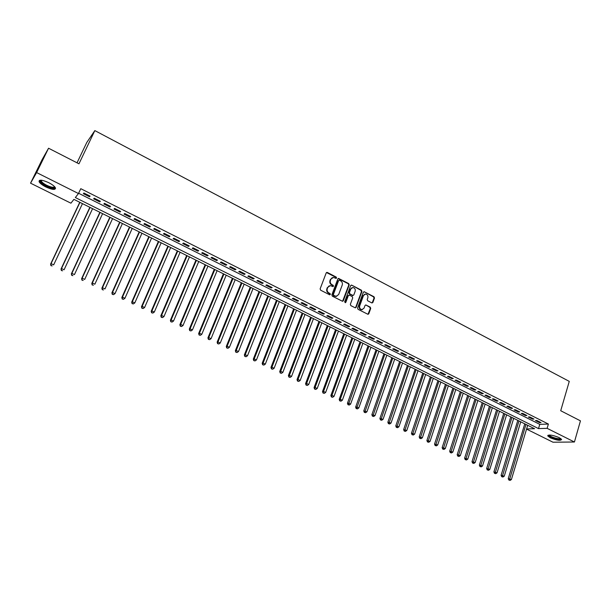 <?xml version="1.0" encoding="UTF-8"?>
<svg xmlns="http://www.w3.org/2000/svg" width="611" height="611" viewBox="0 0 611 611"><rect width="100%" height="100%" fill="white"/><g stroke="black" fill="none" stroke-linecap="round" stroke-linejoin="round"><path stroke-width="0.92" d="M336.585 278.005L336.233 277.089L327.374 272.475L326.205 272.918L320.133 288.866L320.638 290.187L329.573 294.762L330.391 294.433L330.039 293.517L328.886 292.921C327.328 291.921 326.793 290.515 327.282 288.705L327.786 287.376L330.284 285.604L332.949 286.582L333.499 286.2L333.148 285.276L331.994 284.688C330.444 283.68 329.909 282.274 330.391 280.48L330.895 279.158L333.354 277.402L336.05 278.387L336.585 278.005M336.012 278.387L335.798 277.249L326.48 272.544M329.803 294.823L329.612 293.662L328.458 293.074L328.886 292.921M332.911 286.582L332.712 285.436L331.567 284.841L331.994 284.688M550.221 437.766L547.762 435.918C548.8 434.413 552.611 434.979 559.18 437.621L561.608 439.454C560.531 440.951 556.736 440.386 550.221 437.766M45.901 186.981C42.312 185.133 40.043 183.392 39.112 181.773C38.852 179.428 42.044 179.718 48.674 182.643C52.263 184.507 54.516 186.233 55.418 187.837C55.647 190.166 52.477 189.884 45.901 186.981M371.778 302.888L372.893 302.43L374.49 298.031L374.001 296.747L364.11 291.691L363.346 292.241L357.565 308.028L358.054 309.326L368.005 314.329L368.792 313.779L370.724 308.425L370.235 307.134L365.798 304.935L365.019 305.485L364.049 308.143L361.956 309.624C360.07 309.189 359.314 307.952 359.696 305.905L363.499 295.51L365.538 294.044C367.44 294.464 368.204 295.701 367.837 297.763L367.203 299.489L367.7 300.78L371.778 302.888M526.598 428.953L534.564 428.716L73.908 199.369L70.922 203.188L30.55 183.178L42.09 159.677L48.559 148.229L78.964 163.809L94.835 130.601L569.269 381.379L560.715 410.729L580.45 420.849L574.424 442.005L552.986 442.211L526.552 429.105M48.559 148.229L36.614 172.569L78.468 193.542L75.336 197.544L538.512 428.594L547.128 428.334L574.424 442.005M78.605 193.259L539.773 424.355L548.388 424.042L80.774 188.684L78.468 193.542M548.388 424.042L547.128 428.334M349.225 284.894L348.728 283.588L338.593 278.425L337.83 278.967L331.849 294.869L332.353 296.182L342.542 301.299L343.329 300.742L349.225 284.894L348.782 285.047L348.285 283.748L338.112 278.585M355.678 307.425L361.475 291.646L360.979 290.355L351.806 285.192L361.437 290.202L361.926 291.5L356.129 307.295L355.342 307.852L356.129 307.295M348.629 295.228L347.88 295.777L349.469 295.174L352.226 296.595L352.723 297.901L350.347 304.331L350.844 305.637L355.342 307.852M348.323 295.632L345.834 302.338L345.284 302.728L344.68 301.75L350.661 285.643L351.806 285.192M90.1 196.123L83.898 193.015L83.363 193.679L89.55 196.788L90.1 196.123M100.364 201.286L94.216 198.193L93.651 198.85L99.792 201.928L100.364 201.286M110.553 206.396L104.45 203.333L103.862 203.975L109.949 207.03L110.553 206.396M120.657 211.475L114.601 208.435L113.997 209.054L120.031 212.086L120.657 211.475M130.685 216.508L124.675 213.491L124.041 214.102L130.036 217.111L130.685 216.508M140.629 221.503L134.672 218.517L134.015 219.105L139.965 222.091L140.629 221.503M150.505 226.467L144.593 223.496L143.906 224.069L149.81 227.032L150.505 226.467M160.296 231.386L154.43 228.438L153.728 228.995L159.578 231.936L160.296 231.386M170.011 236.266L164.191 233.341L163.465 233.883L169.278 236.801L170.011 236.266M179.657 241.108L173.883 238.206L173.134 238.741L178.901 241.628L179.657 241.108M189.227 245.912L183.491 243.033L182.727 243.552L188.448 246.424L189.227 245.912M198.72 250.678L193.03 247.822L192.244 248.326L197.918 251.174L198.72 250.678M208.145 255.413L202.501 252.58L201.691 253.069L207.328 255.894L208.145 255.413M217.501 260.11L211.895 257.3L211.062 257.773L216.653 260.584L217.501 260.11M226.78 264.769L221.22 261.982L220.365 262.447L225.917 265.227L226.78 264.769M235.991 269.398L230.469 266.625L229.599 267.076L235.105 269.841L235.991 269.398M245.133 273.988L239.657 271.238L238.764 271.674L244.232 274.423L245.133 273.988M254.207 278.547L248.769 275.821L247.86 276.241L253.29 278.967L254.207 278.547M263.211 283.069L257.819 280.365L256.887 280.77L262.272 283.473L263.211 283.069M272.155 287.56L266.793 284.871L265.854 285.268L271.192 287.949L272.155 287.56M281.022 292.02L275.706 289.347L274.744 289.736L280.052 292.394L281.022 292.02M289.835 296.442L284.558 293.792L283.573 294.166L288.843 296.809L289.835 296.442M298.573 300.833L293.341 298.199L292.341 298.565L297.565 301.185L298.573 300.833M307.257 305.195L302.055 302.582L301.04 302.934L306.226 305.538L307.257 305.195M315.872 309.517L310.709 306.928L309.678 307.264L314.825 309.853L315.872 309.517M324.426 313.817L319.301 311.243L318.247 311.572L323.364 314.138L324.426 313.817M332.919 318.079L327.832 315.528L326.763 315.841L331.842 318.392L332.919 318.079M341.35 322.318L336.294 319.774L335.218 320.08L340.258 322.616L341.35 322.318M349.721 326.518L344.703 323.998L343.603 324.296L348.606 326.809L349.721 326.518M358.031 330.688L353.051 328.191L351.936 328.474L356.9 330.971L358.031 330.688M366.279 334.836L361.338 332.353L360.207 332.628L365.141 335.103L366.279 334.836M374.467 338.952L369.563 336.485L368.418 336.745L373.313 339.204L374.467 338.952M382.608 343.038L377.728 340.587L376.575 340.839L381.44 343.283L382.608 343.038M390.681 347.094L385.839 344.665L384.67 344.902L389.497 347.323L390.681 347.094M398.7 351.119L393.896 348.705L392.705 348.934L397.501 351.348L398.7 351.119M406.666 355.121L401.893 352.723L400.694 352.944L405.452 355.335L406.666 355.121M414.571 359.092L409.836 356.709L408.622 356.923L413.349 359.299L414.571 359.092M422.43 363.033L417.718 360.673L416.488 360.872L421.185 363.232L422.43 363.033M430.228 366.951L425.554 364.607L424.309 364.798L428.975 367.135L430.228 366.951M437.972 370.839L433.329 368.509L432.069 368.693L436.705 371.022L437.972 370.839M445.663 374.703L441.05 372.389L439.783 372.565L444.38 374.871L445.663 374.703M453.301 378.545L448.726 376.246L447.443 376.407L452.01 378.698L453.301 378.545M460.885 382.356L456.341 380.073L455.042 380.225L459.587 382.501L460.885 382.356M468.423 386.137L463.909 383.868L462.596 384.014L467.11 386.274L468.423 386.137M475.908 389.894L471.425 387.641L470.103 387.779L474.579 390.024L475.908 389.894M483.339 393.629L478.887 391.391L477.55 391.521L481.995 393.751L483.339 393.629M490.725 397.333L486.295 395.118L484.951 395.233L489.373 397.448L490.725 397.333M498.057 401.022L493.665 398.815L492.306 398.922L496.69 401.122L498.057 401.022M505.343 404.681L500.974 402.489L499.607 402.588L503.968 404.772L505.343 404.681M512.576 408.308L508.237 406.132L506.863 406.231L511.186 408.4L512.576 408.308M519.762 411.921L515.455 409.76L514.065 409.844L518.365 412.005L519.762 411.921M526.903 415.511L522.626 413.357L521.221 413.433L525.491 415.579L526.903 415.511M533.991 419.07L529.745 416.939L528.332 417.008L532.578 419.131L533.991 419.07M535.396 420.551L539.612 422.667L541.041 422.606L536.817 420.49L535.396 420.551M94.835 130.601L86.785 142.462L77.032 162.824M30.55 183.178L36.614 172.569M539.773 424.355L538.512 428.594M89.55 196.788L89.901 196.024M99.792 201.928L100.143 201.172M109.949 207.03L110.301 206.274M120.031 212.086L120.375 211.337M130.036 217.111L130.38 216.355M139.965 222.091L140.301 221.342M149.81 227.032L150.146 226.284M159.578 231.936L159.906 231.187M169.278 236.801L169.598 236.06M178.901 241.628L179.222 240.887M188.448 246.424L188.761 245.683M197.918 251.174L198.239 250.441M207.328 255.894L207.633 255.161M216.653 260.584L216.966 259.843M225.917 265.227L226.223 264.494M235.105 269.841L235.411 269.107M244.232 274.423L244.53 273.69M253.29 278.967L253.58 278.234M262.272 283.473L262.57 282.748M271.192 287.949L271.483 287.223M280.052 292.394L280.334 291.668M288.843 296.809L289.125 296.083M297.565 301.185L297.847 300.467M306.226 305.538L306.508 304.813M314.825 309.853L315.1 309.135M323.364 314.138L323.639 313.42M331.842 318.392L332.109 317.674M340.258 322.616L340.518 321.898M348.606 326.809L348.873 326.091M356.9 330.971L357.16 330.261M365.141 335.103L365.393 334.393M373.313 339.204L373.573 338.494M381.44 343.283L381.684 342.572M389.497 347.323L389.749 346.62M397.501 351.348L397.746 350.645M405.452 355.335L405.696 354.632M413.349 359.299L413.586 358.596M421.185 363.232L421.422 362.529M428.975 367.135L429.205 366.44M436.705 371.022L436.934 370.327M444.38 374.871L444.617 374.176M452.01 378.698L452.239 378.01M459.587 382.501L459.808 381.814M467.11 386.274L467.331 385.587M474.579 390.024L474.8 389.337M481.995 393.751L482.216 393.064M489.373 397.448L489.587 396.768M496.69 401.122L496.903 400.442M503.968 404.772L504.174 404.092M511.186 408.4L511.399 407.72M518.365 412.005L518.571 411.325M525.491 415.579L525.697 414.9M532.578 419.131L532.777 418.459M539.612 422.667L539.811 421.995M332.231 277.654L330.895 279.158M331.567 284.841C330.009 283.832 329.474 282.435 329.963 280.64L330.467 279.319M329.169 285.849L327.786 287.376M328.458 293.074C326.9 292.066 326.366 290.668 326.854 288.858L327.351 287.529M342.572 301.299L348.782 285.047M339.441 280.228L338.631 280.541L333.385 294.487L333.736 295.411L336.149 296.335L338.67 294.555L342.236 285.031C342.71 283.244 342.183 281.854 340.64 280.846L339.441 280.228M336.791 296.274L334.515 296.175L333.308 295.556L332.957 294.632L338.196 280.701M347.88 295.777L345.391 302.476L345.834 302.338M355.174 291.248C355.556 289.171 354.777 287.918 352.837 287.506L350.79 288.972L349.431 292.638L349.927 293.944L353.051 295.464L353.822 294.907L355.174 291.248M351.921 287.705L350.79 288.972M353.066 295.464L349.484 294.09L348.988 292.791L350.347 289.125M351.356 285.345L350.951 285.245M364.652 294.227L363.499 295.51M362.369 309.601L361.498 309.762C359.612 309.319 358.863 308.081 359.245 306.042L363.041 295.655M367.998 314.329L370.266 308.555L369.777 307.264L365.798 304.935M372.122 302.98L374.024 298.176L373.542 296.885L364.11 291.691M79.766 202.279L50.598 264.12L51.049 263.639L53.669 264.861L82.477 203.631M79.942 202.371L51.049 263.639L50.919 265.625L52.149 265.922L51.103 265.426M50.919 265.625L50.598 264.12M54.799 186.928C54.593 188.662 51.813 188.325 46.459 185.927C42.495 183.835 40.494 182.086 40.463 180.673L40.96 180.176M41.357 180.207L41.342 181.131C42.09 182.437 43.9 183.835 46.78 185.316C51.171 187.325 53.753 187.768 54.532 186.63M39.364 180.421L39.532 181.024C40.463 182.636 42.709 184.369 46.283 186.202C50.843 188.348 53.936 189.051 55.578 188.318M560.906 438.66L560.814 438.981C559.768 440.546 547.945 436.766 548.861 435.169L548.945 435.04M549.411 435.017L549.449 435.185C549.908 436.873 559.653 439.737 560.493 438.415L560.516 438.385M548.006 435.269C548.571 437.277 559.989 440.752 561.57 439.378M89.863 207.312L61.024 269.008L61.497 268.535L64.094 269.757L92.582 208.664M90.069 207.412L61.497 268.535L61.344 270.505L62.574 270.803L61.535 270.314M61.344 270.505L61.024 269.008M99.883 212.3L71.357 273.85L71.861 273.392L74.435 274.606L102.61 213.659M100.112 212.414L71.861 273.392L71.693 275.347L72.923 275.653L71.892 275.164M71.693 275.347L71.357 273.85M109.82 217.249L81.614 278.654L82.141 278.219L84.7 279.418L112.561 218.608M110.079 217.379L82.141 278.219L81.958 280.151L83.188 280.457L82.164 279.975M81.958 280.151L81.614 278.654M119.687 222.16L91.787 283.428L92.337 283L94.873 284.191L122.429 223.527M119.97 222.297L92.337 283L92.139 284.917L93.376 285.23L92.36 284.749M92.139 284.917L91.787 283.428M129.471 227.032L101.884 288.155L102.457 287.743L104.977 288.927L132.228 228.399M129.784 227.185L102.457 287.743L102.243 289.652L103.48 289.958L102.472 289.484M102.243 289.652L101.884 288.155M139.186 231.867L111.897 292.852L112.5 292.455L114.998 293.624L141.951 233.242M139.522 232.035L112.5 292.455L112.264 294.342L113.501 294.655L112.5 294.189M114.998 293.624L113.501 294.655M112.264 294.342L111.897 292.852M148.832 236.671L121.841 297.511L122.46 297.129L124.934 298.29L151.597 238.046M149.191 236.847L122.46 297.129L122.208 299L123.453 299.314L122.46 298.848M124.934 298.29L123.453 299.314M122.208 299L121.841 297.511M158.394 241.429L131.701 302.132L132.343 301.765L134.802 302.919L161.167 242.811M158.784 241.62L132.343 301.765L132.075 303.621L133.32 303.934L132.335 303.476M134.802 302.919L133.32 303.934M132.075 303.621L131.701 302.132M167.888 246.157L141.485 306.722L142.149 306.363L144.593 307.509L170.668 247.539M168.3 246.363L142.149 306.363L141.874 308.204L143.111 308.524L142.142 308.066M144.593 307.509L143.111 308.524M141.874 308.204L141.485 306.722M177.312 250.846L151.2 311.274L151.887 310.93L154.308 312.061L180.1 252.236M177.748 251.068L151.887 310.93L151.589 312.756L152.834 313.076L151.864 312.618M154.308 312.061L152.834 313.076M151.589 312.756L151.2 311.274M186.668 255.505L160.83 315.788L161.541 315.459L163.947 316.582L189.456 256.895M187.126 255.734L161.541 315.459L161.235 317.269L162.48 317.59L161.518 317.14M163.947 316.582L162.48 317.59M161.235 317.269L160.83 315.788M195.948 260.126L170.393 320.271L171.126 319.95L173.509 321.073L198.743 261.516M196.429 260.37L171.126 319.95L170.805 321.753L172.05 322.073L171.095 321.63M173.509 321.073L172.05 322.073M170.805 321.753L170.393 320.271M205.166 264.716L179.886 324.724L180.642 324.41L183.002 325.526L207.969 266.106M205.67 264.968L180.642 324.41L180.298 326.198L181.551 326.518L180.604 326.075M183.002 325.526L181.551 326.518M180.298 326.198L179.886 324.724M214.308 269.268L189.303 329.138L190.074 328.84L192.427 329.94L217.119 270.665M214.835 269.527L190.074 328.84L189.723 330.612L190.976 330.933L190.036 330.498M192.427 329.94L190.976 330.933M189.723 330.612L189.303 329.138M223.389 273.789L198.651 333.522L199.446 333.232L201.775 334.324L226.2 275.187M223.931 274.056L199.446 333.232L199.079 334.996L200.332 335.317L199.4 334.881M201.775 334.324L200.332 335.317M199.079 334.996L198.651 333.522M232.394 278.272L207.931 337.868L208.741 337.593L211.055 338.677L235.212 279.678M232.967 278.555L208.741 337.593L208.366 339.342L209.611 339.67L208.687 339.235M211.055 338.677L209.611 339.67M208.366 339.342L207.931 337.868M241.345 282.725L217.142 342.183L217.974 341.923L220.266 343L244.163 284.13M241.933 283.023L217.974 341.923L217.577 343.657L218.83 343.985L217.913 343.55M220.266 343L218.83 343.985M217.577 343.657L217.142 342.183M250.22 287.147L226.284 346.468L227.132 346.216L229.408 347.285L253.053 288.552M250.838 287.453L227.132 346.216L226.727 347.942L227.979 348.262L227.063 347.842M229.408 347.285L227.979 348.262M226.727 347.942L226.284 346.468M259.033 291.539L235.35 350.722L236.22 350.485L238.489 351.546L261.867 292.944M259.675 291.852L236.22 350.485L235.8 352.188L237.053 352.516L236.151 352.096M238.489 351.546L237.053 352.516M235.8 352.188L235.35 350.722M267.786 295.892L244.354 354.945L245.248 354.716L247.493 355.77L270.627 297.305M268.443 296.22L245.248 354.716L244.812 356.404L246.065 356.74L245.171 356.32M247.493 355.77L246.065 356.74M244.812 356.404L244.354 354.945M276.478 300.215L253.298 359.131L254.207 358.917L256.437 359.963L279.319 301.635M277.15 300.551L254.207 358.917L253.756 360.597L255.016 360.925L254.123 360.513M256.437 359.963L255.016 360.925M253.756 360.597L253.298 359.131M285.1 304.515L262.172 363.293L263.097 363.087L265.311 364.125L287.949 305.928M285.795 304.858L263.097 363.087L262.638 364.752L263.891 365.088L263.005 364.675M265.311 364.125L263.891 365.088M262.638 364.752L262.172 363.293M293.662 308.776L270.978 367.417L271.918 367.226L274.118 368.257L296.518 310.197M294.38 309.135L271.918 367.226L271.452 368.884L272.705 369.212L271.826 368.8M274.118 368.257L272.705 369.212M271.452 368.884L270.978 367.417M302.17 313.008L279.723 371.519L280.686 371.335L282.862 372.359L305.019 314.428M302.903 313.374L280.686 371.335L280.205 372.977L281.457 373.313L280.586 372.901M282.862 372.359L281.457 373.313M280.205 372.977L279.723 371.519M310.609 317.216L288.4 375.589L289.385 375.414L291.546 376.429L313.466 318.637M311.358 317.59L289.385 375.414L288.888 377.04L290.141 377.384L289.278 376.979M291.546 376.429L290.141 377.384M288.888 377.04L288.4 375.589M318.988 321.386L297.022 379.63L298.015 379.462L300.169 380.47L321.852 322.807M319.759 321.768L298.015 379.462L297.511 381.081L298.771 381.417L297.908 381.02M300.169 380.47L298.771 381.417M297.511 381.081L297.022 379.63M327.313 325.526L305.576 383.639L306.592 383.487L308.723 384.487L330.177 326.954M328.099 325.923L306.592 383.487L306.073 385.09L307.333 385.426L306.478 385.029M308.723 384.487L307.333 385.426M306.073 385.09L305.576 383.639M335.576 329.642L314.069 387.618L315.1 387.473L317.216 388.466L338.448 331.07M336.386 330.047L315.1 387.473L314.573 389.07L315.834 389.413L314.986 389.016M317.216 388.466L315.834 389.413M314.573 389.07L314.069 387.618M343.779 333.728L322.509 391.575L323.547 391.437L325.655 392.422L346.658 335.156M344.612 334.141L323.547 391.437L323.013 393.018L324.273 393.362L323.425 392.972M325.655 392.422L324.273 393.362M323.013 393.018L322.509 391.575M351.928 337.784L330.879 395.5L331.941 395.37L334.026 396.356L354.808 339.22M352.776 338.204L331.391 396.944L332.651 397.287L331.811 396.898M334.026 396.356L332.651 397.287M331.391 396.944L330.879 395.5M360.024 341.816L339.197 399.395L340.266 399.281L342.343 400.251L362.903 343.245M360.887 342.244L340.266 399.281L340.136 400.793L339.708 400.839L340.969 401.183L340.136 400.793M342.343 400.251L340.969 401.183M339.708 400.839L339.197 399.395M368.059 345.811L347.445 403.268L348.537 403.161L350.599 404.123L370.938 347.247M368.937 346.254L348.407 404.665L347.965 404.703L349.225 405.055L348.407 404.665M350.599 404.123L349.225 405.055M347.965 404.703L347.445 403.268M376.04 349.79L355.648 407.109L356.755 407.01L358.794 407.972L378.919 351.226M376.934 350.233L356.61 408.507L356.167 408.545L357.427 408.896L356.61 408.507M358.794 407.972L357.427 408.896M356.167 408.545L355.648 407.109M383.96 353.731L363.782 410.92L366.936 411.791L386.847 355.167M384.877 354.189L364.759 412.326L364.316 412.364L365.577 412.708L364.759 412.326M366.936 411.791L365.577 412.708M364.316 412.364L363.782 410.92M391.834 357.649L371.87 414.709L375.017 415.579L394.721 359.092M392.758 358.115L372.855 416.114L372.405 416.144L373.665 416.496L372.855 416.114M375.017 415.579L373.665 416.496M372.405 416.144L371.87 414.709M399.647 361.544L379.897 418.474L383.044 419.345L402.542 362.98M400.595 362.01L380.89 419.879L380.432 419.91L381.692 420.253L380.89 419.879M383.044 419.345L381.692 420.253M380.432 419.91L379.897 418.474M407.407 365.409L387.863 422.209L391.017 423.079L410.309 366.852M408.369 365.882L388.871 423.622L388.405 423.644L389.665 423.988L388.871 423.622M391.017 423.079L389.665 423.988M388.405 423.644L387.863 422.209M415.121 369.243L395.783 425.92L398.93 426.791L418.016 370.686M416.099 369.731L396.799 427.333L396.325 427.349L397.585 427.7L396.799 427.333M398.93 426.791L397.585 427.7M396.325 427.349L395.783 425.92M422.781 373.061L403.642 429.602L406.796 430.48L425.676 374.505M423.767 373.55L404.665 431.015L404.192 431.03L405.452 431.381L404.665 431.015M406.796 430.48L405.452 431.381M404.192 431.03L403.642 429.602M430.381 376.842L411.447 433.26L414.602 434.138L433.291 378.293M431.389 377.346L412.486 434.673L412.005 434.688L413.265 435.04L412.486 434.673M414.602 434.138L413.265 435.04M412.005 434.688L411.447 433.26M437.942 380.607L419.199 436.896L422.354 437.782L440.844 382.051M438.958 381.111L420.246 438.308L419.757 438.324L421.017 438.675L420.246 438.308M422.354 437.782L421.017 438.675M419.757 438.324L419.199 436.896M445.442 384.342L426.898 440.508L430.052 441.386L448.352 385.785M446.481 384.854L427.952 441.921L427.463 441.929L428.723 442.28L427.952 441.921M430.052 441.386L428.723 442.28M427.463 441.929L426.898 440.508M452.896 388.054L434.543 444.09L437.697 444.976L455.806 389.497M453.942 388.573L435.612 445.511L435.116 445.511L436.376 445.862L435.612 445.511M437.697 444.976L436.376 445.862M435.116 445.511L434.543 444.09M460.297 391.735L442.143 447.649L445.297 448.535L463.214 393.186M461.366 392.27L443.219 449.07L442.715 449.07L443.976 449.421L443.219 449.07M445.297 448.535L443.976 449.421M442.715 449.07L442.143 447.649M467.652 395.401L449.688 451.185L452.835 452.079L470.569 396.852M468.736 395.936L450.773 452.606L450.261 452.606L451.521 452.957L450.773 452.606M452.835 452.079L451.521 452.957M450.261 452.606L449.688 451.185M474.961 399.036L457.181 454.699L460.335 455.592L477.878 400.488M476.053 399.579L458.273 456.119L457.761 456.112L459.021 456.47L458.273 456.119M460.335 455.592L459.021 456.47M457.761 456.112L457.181 454.699M482.216 402.649L464.62 458.189L467.774 459.082L485.134 404.1M483.324 403.199L465.719 459.609L465.208 459.602L466.468 459.961L465.719 459.609M467.774 459.082L466.468 459.961M465.208 459.602L464.62 458.189M489.426 406.239L472.013 461.656L475.167 462.55L492.344 407.69M490.549 406.796L473.128 463.077L472.601 463.062L473.861 463.421L473.128 463.077M475.167 462.55L473.861 463.421M472.601 463.062L472.013 461.656M496.59 409.805L479.36 465.101L482.507 465.994L499.508 411.256M497.721 410.371L480.475 466.521L479.948 466.506L481.208 466.865L480.475 466.521M482.507 465.994L481.208 466.865M479.948 466.506L479.36 465.101M503.708 413.349L486.654 468.515L489.801 469.416L506.626 414.8M504.854 413.922L487.777 469.943L487.25 469.92L488.51 470.279L487.777 469.943M489.801 469.416L488.51 470.279M487.25 469.92L486.654 468.515M510.773 416.87L493.902 471.913L497.048 472.815L513.698 418.321M511.934 417.443L495.032 473.334L494.498 473.319L495.758 473.678L495.032 473.334M497.048 472.815L495.758 473.678M494.498 473.319L493.902 471.913M517.8 420.368L501.096 475.289L504.251 476.19L520.725 421.819M518.968 420.948L502.242 476.71L501.7 476.687L502.96 477.046L502.242 476.71M504.251 476.19L502.96 477.046M501.7 476.687L501.096 475.289M524.773 423.835L508.253 478.642L511.399 479.543L527.698 425.294M525.956 424.431L509.398 480.063L508.856 480.04L510.116 480.399L509.398 480.063M511.399 479.543L510.116 480.399M508.856 480.04L508.253 478.642M335.798 277.249L336.233 277.089M329.612 293.662L330.039 293.517M332.712 285.436L333.148 285.276M329.963 280.64L330.391 280.48M326.854 288.858L327.282 288.705M326.946 272.643L327.374 272.475M342.886 300.879L343.329 300.742M338.555 278.685L338.99 278.524M348.285 283.748L348.728 283.588M332.957 294.632L333.385 294.487M333.308 295.556L333.736 295.411M334.515 296.175L334.95 296.03M360.979 290.355L361.437 290.202M361.475 291.646L361.926 291.5M348.988 292.791L349.431 292.638M349.484 294.09L349.927 293.944M352.234 295.51L352.677 295.365M359.245 306.042L359.696 305.905M365.691 305.164L366.149 305.026M369.777 307.264L370.235 307.134M370.266 308.555L370.724 308.425M368.326 313.901L368.792 313.779M364.019 291.936L364.477 291.791M373.542 296.885L374.001 296.747M374.024 298.176L374.49 298.031M372.435 302.567L372.893 302.43M547.762 435.918L547.945 435.307M326.541 272.544L326.969 272.376M338.158 278.585L338.593 278.425M335.714 296.48L336.149 296.335M352.6 295.602L353.051 295.464M350.974 285.245L351.424 285.093M361.498 309.762L361.956 309.624M41.227 180.444L40.463 180.673M41.769 180.26L41.342 181.131"/></g></svg>

